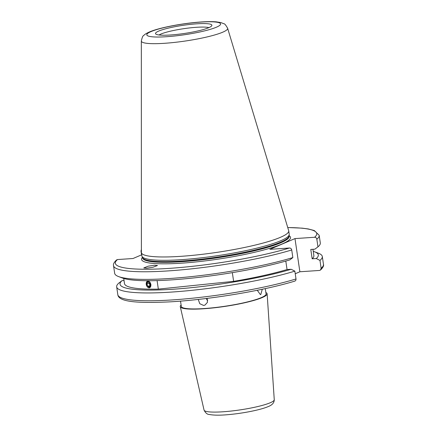 <?xml version="1.0" encoding="UTF-8"?>
<svg xmlns="http://www.w3.org/2000/svg" width="437" height="437" viewBox="0 0 437 437"><rect width="100%" height="100%" fill="white"/><g stroke="black" fill="none" stroke-linecap="round" stroke-linejoin="round"><path stroke-width="0.66" d="M257.278 290.272L260.376 294.614L260.796 294.511L262.287 289.239M198.24 299.421L199.785 303.72L203.598 305.43L204.937 305.108L207.428 302.36L207.225 298.367M181.109 305.042A43.902 6.364 -8.4 0 0 180.273 306.648A43.902 6.364 -8.4 0 0 214.026 307.828A43.902 6.364 -8.4 0 0 262.195 297.581A43.902 6.364 -8.4 0 0 267.133 293.822A43.902 6.364 -8.4 0 0 265.865 292.528M180.53 301.115L181.317 306.424A42.837 6.205 -8.4 0 0 214.026 307.67A42.837 6.205 -8.4 0 0 261.26 297.641A42.837 6.205 -8.4 0 0 266.067 293.904L265.286 288.6M154.49 265.248L157.484 265.488L152.988 267.253L146.766 268.171L143.773 267.925L148.269 266.166L154.49 265.248M146.248 284.405L147.597 281.067L150.94 284.487L149.492 287.846L146.248 284.405M208.946 27.607A26.652 3.862 -8.4 0 0 196.388 27.302A26.652 3.862 -8.4 0 0 159.03 34.982M141.337 40.991L141.386 252.378A74.459 10.788 -8.4 0 0 141.402 252.608L141.894 255.951A74.459 10.788 -8.4 0 0 142.014 256.361A74.459 10.788 -8.4 0 0 181.431 259.665A74.459 10.788 -8.4 0 0 289.223 234.62A74.459 10.788 -8.4 0 0 289.218 234.194L288.726 230.856A74.459 10.788 -8.4 0 0 288.677 230.632L227.622 28.247C225.82 25.067 224.585 23.576 223.93 23.767L220.964 22.598L216.277 21.85C212.284 21.522 207.291 21.56 201.299 21.965C184.064 23.079 161.089 27.296 150.694 31.448C147.122 32.868 144.751 34.261 143.576 35.632C142.894 35.637 142.145 37.424 141.337 40.991A43.624 6.32 -8.4 0 0 164.509 43.301A43.624 6.32 -8.4 0 0 207.646 36.801A43.624 6.32 -8.4 0 0 227.622 28.247M141.402 252.608A74.459 10.788 -8.4 0 0 180.934 256.328A74.459 10.788 -8.4 0 0 288.726 230.856M170.648 34.982A28.498 4.13 -8.4 0 0 211.847 25.592A28.498 4.13 -8.4 0 0 196.77 23.811A28.498 4.13 -8.4 0 0 167.841 28.241A28.498 4.13 -8.4 0 0 155.67 33.889A28.498 4.13 -8.4 0 0 170.648 34.982M141.725 254.787L133.006 258.513L117.509 259.556A101.805 14.754 -8.4 0 0 169.392 268.367A101.805 14.754 -8.4 0 0 289.474 248.008L269.864 249.325L294.98 238.586L299.88 271.765L319.491 270.448L320.479 270.055L321.119 268.231L319.966 260.397A103.935 15.06 -8.4 0 0 322.304 256.492A103.935 15.06 -8.4 0 0 318.382 253.209L314.542 251.772A100.226 14.525 -8.4 0 0 313.247 251.335M124.026 280.494L122.076 280.625A100.226 14.525 -8.4 0 0 173.238 289.223A100.226 14.525 -8.4 0 0 291.162 269.268L294.849 271.142L296.007 278.97C296.062 280.264 295.521 281.002 294.374 281.188M122.076 280.625L119.006 282.947A103.935 15.06 -8.4 0 0 116.668 286.858A103.935 15.06 -8.4 0 0 171.85 292.047A103.935 15.06 -8.4 0 0 294.849 271.142M319.966 260.397L316.279 258.529L312.165 258.808A95.725 13.869 -8.4 0 0 313.875 255.596L312.947 249.298M312.165 258.808L310.783 249.445L314.897 249.166L317.961 246.845A103.935 15.06 -8.4 0 0 320.305 242.934L319.179 235.314L314.312 230.545L308.336 228.961L302.262 228.158L287.737 227.53M317.961 246.845L316.836 239.225C316.514 237.947 315.765 237.291 314.591 237.269A101.805 14.754 -8.4 0 0 287.754 227.579M123.726 278.456L124.479 283.564A95.725 13.869 -8.4 0 0 158.341 289.114L233.626 281.346L232.337 272.633M233.626 281.346A95.725 13.869 -8.4 0 0 287.054 269.547L291.162 269.268M285.803 261.069L287.054 269.547M158.341 289.114L157.08 280.592M288.109 228.753L288.234 229.179M294.98 238.586L314.591 237.269M289.474 248.008C290.654 248.036 291.403 248.686 291.725 249.964L292.85 257.584L289.78 259.911A100.226 14.525 -8.4 0 1 194.192 277.883A100.226 14.525 -8.4 0 1 122.426 278.025L118.585 276.583A103.935 15.06 -8.4 0 0 193.515 276.386A103.935 15.06 -8.4 0 0 292.85 257.584M117.509 259.556L116.521 259.949C114.03 262.331 113.036 264.243 113.538 265.68A103.935 15.06 -8.4 0 0 179.798 270.006A103.935 15.06 -8.4 0 0 291.725 249.964M113.538 265.68L114.663 273.3A103.935 15.06 -8.4 0 0 118.585 276.583M316.279 258.529A100.226 14.525 -8.4 0 0 314.542 251.772M299.88 271.765L295.237 273.748M141.561 254.858L140.993 251.029L141.386 249.461M206.313 298.482A5.331 4.621 -113.2 0 0 207.712 300.623M149.793 287.628A3.43 2.234 -105.6 0 0 150.53 283.345A3.43 2.234 -105.6 0 0 147.296 281.286A3.43 2.234 -105.6 0 0 146.564 285.569A3.43 2.234 -105.6 0 0 149.793 287.628M150.224 284.902L149.328 282.63L147.651 282.182L146.865 284.012L147.761 286.284L149.443 286.732L150.224 284.902M149.886 285.689L147.761 286.284M150.011 285.405L149.203 283.356L146.865 284.012M149.203 283.356L149.416 282.854M274.261 399.708C274.234 402.799 272.202 405.088 268.171 406.59C260.561 409.922 242.568 413.446 227.95 414.664C220.101 415.39 213.922 415.336 209.41 414.5C207.307 414.5 205.521 413.025 204.052 410.075A35.484 5.14 -8.4 0 0 231.337 411.031A35.484 5.14 -8.4 0 0 270.268 402.745A35.484 5.14 -8.4 0 0 274.261 399.708L267.133 293.822M142.44 257.327A75.311 10.914 -8.4 0 0 181.53 263.172A75.311 10.914 -8.4 0 0 260.802 250.762A75.311 10.914 -8.4 0 0 289.097 235.674M142.577 257.65L142.626 257.972A74.033 10.728 -8.4 0 0 181.934 261.67A74.033 10.728 -8.4 0 0 289.103 236.346L289.059 236.024A74.033 10.728 -8.4 0 1 181.879 261.304A74.033 10.728 -8.4 0 1 142.582 257.655M142.014 256.361L142.599 257.699A74.077 10.734 -8.4 0 0 181.814 260.993A74.077 10.734 -8.4 0 0 289.048 236.073L289.223 234.62M200.802 22.085A37.292 5.402 -8.4 0 0 151.005 31.59A37.292 5.402 -8.4 0 0 166.617 36.708A37.292 5.402 -8.4 0 0 216.413 27.198A37.292 5.402 -8.4 0 0 200.802 22.085M321.119 268.231A103.935 15.06 -8.4 0 0 323.462 264.319C324.003 265.674 323.009 267.586 320.479 270.055M316.836 239.225A103.935 15.06 -8.4 0 0 319.179 235.314M294.767 281.117C263.506 290.752 207.886 299.913 168.535 301.929C136.836 303.371 118.564 301.82 117.821 294.685A103.935 15.06 -8.4 0 0 184.081 299.012A103.935 15.06 -8.4 0 0 296.007 278.97M204.052 410.075L180.273 306.648M323.462 264.319L322.304 256.492M117.821 294.685L116.668 286.858"/></g></svg>
